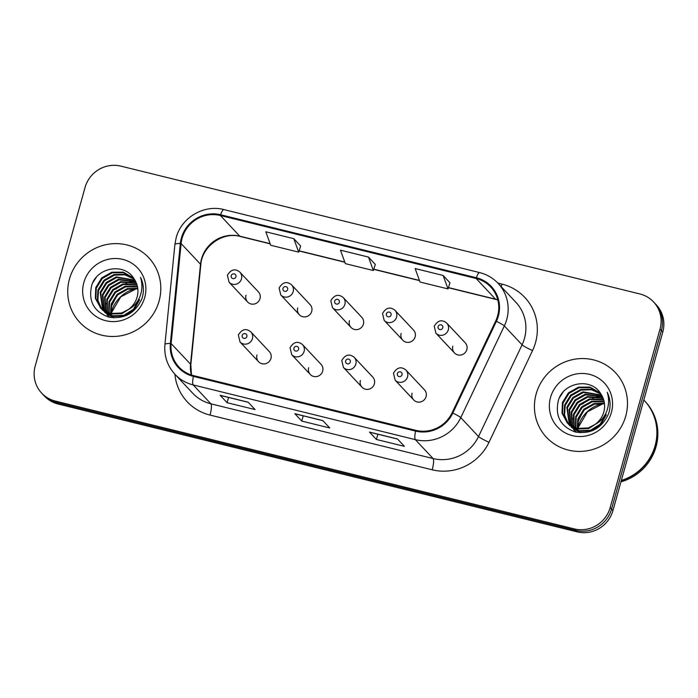 <?xml version="1.0" encoding="UTF-8"?>
<svg xmlns="http://www.w3.org/2000/svg" width="698" height="698" viewBox="0 0 698 698"><rect width="100%" height="100%" fill="white"/><g stroke="black" fill="none" stroke-linecap="round" stroke-linejoin="round"><path stroke-width="1.05" d="M308.664 367.689A7.39 7.137 -43.2 0 0 317.337 376.414A7.39 7.137 -43.2 0 0 321.054 364.356L302.513 344.603A7.39 7.137 136.8 0 1 298.796 356.652A7.39 7.137 136.8 0 1 291.738 354.706L310.278 374.468M360.377 380.427A7.39 7.137 -43.2 0 0 369.041 389.152A7.39 7.137 -43.2 0 0 372.767 377.095L354.226 357.332A7.39 7.137 136.8 0 1 350.501 369.39A7.39 7.137 136.8 0 1 343.451 367.445L361.992 387.207M412.082 393.157A7.39 7.137 -43.2 0 0 420.754 401.891A7.39 7.137 -43.2 0 0 424.471 389.833L405.931 370.071A7.39 7.137 136.8 0 1 402.214 382.129A7.39 7.137 136.8 0 1 395.155 380.174L413.696 399.937M256.96 354.959A7.39 7.137 -43.2 0 0 265.624 363.684A7.39 7.137 -43.2 0 0 269.349 351.626L250.809 331.864A7.39 7.137 136.8 0 1 247.083 343.922A7.39 7.137 136.8 0 1 240.033 341.976L258.574 361.73M297.714 307.949A7.39 7.137 -43.2 0 0 306.387 316.674A7.39 7.137 -43.2 0 0 310.104 304.616L291.563 284.854A7.39 7.137 136.8 0 1 287.838 296.912A7.39 7.137 136.8 0 1 280.788 294.966L279.095 288.012C282.664 282.088 286.817 281.041 291.563 284.854M349.428 320.679A7.39 7.137 -43.2 0 0 358.091 329.404A7.39 7.137 -43.2 0 0 361.808 317.354L343.268 297.592A7.39 7.137 136.8 0 1 339.551 309.65A7.39 7.137 136.8 0 1 332.501 307.696L330.808 300.742C334.377 294.826 338.53 293.771 343.268 297.592M401.132 333.417A7.39 7.137 -43.2 0 0 409.805 342.142A7.39 7.137 -43.2 0 0 413.521 330.084L394.981 310.322A7.39 7.137 136.8 0 1 391.255 322.38A7.39 7.137 136.8 0 1 384.205 320.434L382.513 313.481C386.081 307.556 390.234 306.509 394.981 310.322M452.845 346.156A7.39 7.137 -43.2 0 0 461.509 354.881A7.39 7.137 -43.2 0 0 465.226 342.823L446.685 323.061A7.39 7.137 136.8 0 1 442.968 335.119A7.39 7.137 136.8 0 1 435.91 333.173L434.226 326.219C437.794 320.295 441.947 319.239 446.685 323.061M246.01 295.21A7.39 7.137 -43.2 0 0 254.674 303.935A7.39 7.137 -43.2 0 0 258.391 291.877L239.85 272.115A7.39 7.137 136.8 0 1 236.133 284.173A7.39 7.137 136.8 0 1 229.084 282.228L227.391 275.274C230.959 269.358 235.113 268.302 239.85 272.115M69.468 279.017A47.272 45.684 -43.2 0 0 79.799 322.397A47.272 45.684 -43.2 0 0 124.942 334.866A47.272 45.684 -43.2 0 0 159.074 301.091A47.272 45.684 -43.2 0 0 148.753 257.702A47.272 45.684 -43.2 0 0 103.609 245.242A47.272 45.684 -43.2 0 0 69.468 279.017A47.272 45.684 -43.2 0 0 79.799 322.397A47.272 45.684 -43.2 0 0 124.942 334.866A47.272 45.684 -43.2 0 0 159.074 301.091A47.272 45.684 -43.2 0 0 148.753 257.702A47.272 45.684 -43.2 0 0 103.609 245.242A47.272 45.684 -43.2 0 0 69.468 279.017M536.151 393.96A47.272 45.684 -43.2 0 0 546.482 437.341A47.272 45.684 -43.2 0 0 591.625 449.8A47.272 45.684 -43.2 0 0 625.757 416.025A47.272 45.684 -43.2 0 0 615.435 372.645A47.272 45.684 -43.2 0 0 570.292 360.177A47.272 45.684 -43.2 0 0 536.151 393.96A47.272 45.684 -43.2 0 0 546.482 437.341A47.272 45.684 -43.2 0 0 591.625 449.8A47.272 45.684 -43.2 0 0 625.757 416.025A47.272 45.684 -43.2 0 0 615.435 372.645A47.272 45.684 -43.2 0 0 570.292 360.177A47.272 45.684 -43.2 0 0 536.151 393.96M182.117 238.219A31.515 30.459 136.8 0 1 220.376 215.499L476.123 278.485A31.515 30.459 136.8 0 1 490.711 286.991A31.515 30.459 136.8 0 1 495.685 321.028L452.13 412.745A31.515 30.459 136.8 0 1 415.781 430.343L193.608 375.629A31.515 30.459 136.8 0 1 179.02 367.122A31.515 30.459 136.8 0 1 171.132 343.538L181.114 243.55A31.515 30.459 136.8 0 1 182.117 238.219M181.367 238.035A32.309 31.218 -43.2 0 0 180.337 243.497L170.364 343.486A32.309 31.218 -43.2 0 0 193.398 376.379L415.572 431.102A32.309 31.218 -43.2 0 0 452.828 413.05L496.383 321.333A32.309 31.218 -43.2 0 0 476.333 277.734L220.585 214.748A32.309 31.218 -43.2 0 0 181.367 238.035M41.662 393.105L44.436 396.063A29.543 28.557 -43.2 0 0 58.117 404.037L577.063 531.85A29.543 28.557 -43.2 0 0 612.94 510.552L662.786 332.004L661.399 330.529A29.543 28.557 -43.2 0 0 654.951 303.412A29.543 28.557 -43.2 0 1 661.399 330.529L611.553 509.078L661.399 330.529L660.02 329.055A29.543 28.557 -43.2 0 0 653.564 301.937A29.543 28.557 -43.2 0 0 639.883 293.963L120.937 166.15A29.543 28.557 -43.2 0 0 85.06 187.448L35.214 365.996A29.543 28.557 -43.2 0 0 41.662 393.105A29.543 28.557 -43.2 0 0 55.343 401.08L574.288 528.892A29.543 28.557 -43.2 0 0 610.165 507.603L660.02 329.055M577.063 531.85L575.675 530.375A29.543 28.557 -43.2 0 0 611.553 509.078A29.543 28.557 -43.2 0 1 575.675 530.375L56.73 402.563L575.675 530.375L574.288 528.892M43.049 394.588A29.543 28.557 -43.2 0 0 56.73 402.563A29.543 28.557 -43.2 0 1 43.049 394.588M449.983 282.83L443.143 275.466L415.144 268.564L420.022 282.027L448.02 288.92L450.001 282.777M300.646 246.045L293.806 238.681L265.798 231.788L270.684 245.242L298.683 252.135L300.664 245.993M375.315 264.437L368.474 257.073L340.467 250.172L345.353 263.635L373.351 270.527L375.332 264.385M248.148 402.196L255.084 409.578L227.077 402.685L220.149 395.295L248.148 402.196M397.485 438.972L404.421 446.362L376.414 439.47L369.486 432.079L397.485 438.972M322.816 420.589L329.753 427.97L301.745 421.077L294.818 413.687L322.816 420.589M301.745 421.077L303.211 415.834M295.036 413.818L322.912 420.685L295.088 413.827A7.879 1.719 -76.2 0 1 295.036 413.818A7.879 1.719 -76.2 0 1 294.818 413.687M376.414 439.47L377.88 434.226M369.704 432.21L397.59 439.077L369.757 432.219A7.879 1.719 -76.2 0 1 369.704 432.21A7.879 1.719 -76.2 0 1 369.486 432.079M227.077 402.685L228.543 397.441M220.359 395.434L248.244 402.301L220.42 395.443A7.879 1.719 -76.2 0 1 220.359 395.434A7.879 1.719 -76.2 0 1 220.149 395.295M368.474 257.073L373.351 270.527M293.806 238.681L298.683 252.135M443.143 275.466L448.02 288.92M662.786 332.004A29.543 28.557 -43.2 0 0 656.338 304.895L653.564 301.937M110.511 313.498L111.165 304.031L117.142 294.303L127.219 288.623L137.742 288.335M110.991 313.603L111.715 304.616L117.692 294.888L127.769 289.208L137.794 288.824M108.687 313.001L108.967 301.684L114.943 291.956L125.021 286.276L137.41 286.468M109.132 313.132L109.516 302.269L115.493 292.541L125.57 286.861L137.506 286.922M107.003 312.372L106.759 299.337L112.736 289.609L122.813 283.929L136.948 284.732M107.413 312.538L107.309 299.931L113.285 290.194L123.363 284.522L137.07 285.159M105.45 311.631L104.56 296.999L110.537 287.262L120.614 281.591L136.363 283.1M105.826 311.823L105.11 297.584L111.087 287.855L121.164 282.175L136.52 283.501M109.935 317.363L106.873 314.702M104.002 310.776L102.362 294.652L108.338 284.924L118.416 279.244L135.665 281.573M104.351 311.003L102.911 295.237L108.888 285.508L118.965 279.828L135.848 281.948M113.608 317.852L104.665 312.355M102.658 309.833L100.163 292.305L106.14 282.577L116.217 276.897L134.88 280.142M102.981 310.078L100.713 292.89L106.689 283.161L116.767 277.481L135.08 280.491M139.059 299.18L133.449 309.301L123.738 315.365L112.579 315.81L103.007 310.566L101.672 309.109M101.411 308.795L97.371 299.843L97.956 289.958L103.932 280.23L114.01 274.55L124.549 274.262L134.068 278.86M139.609 299.765L133.999 309.886L124.288 315.958L113.128 316.395L103.016 310.601M102.746 310.305L101.969 309.38M101.716 309.066L97.886 300.219L98.514 290.543L104.482 280.814L114.559 275.134L124.846 274.803L134.234 279.139M128.362 309.528A22.266 21.516 -43.2 0 0 137.105 297.095A22.266 21.516 -43.2 0 0 134.313 279.252C125.003 262.212 96.752 267.151 91.682 285.491C88.175 301.108 93.811 311.631 108.591 317.049C123.939 319.553 135.019 313.533 141.842 298.988L142.331 297.409C144.198 290.42 143.605 283.737 140.551 277.35C142.601 284.103 142.313 290.734 139.67 297.252C137.297 302.757 133.527 306.85 128.362 309.528L121.539 313.027L110.38 313.463L100.809 308.219L95.338 298.334L95.757 287.611L101.734 277.883L111.811 272.203L123.337 272.15L133.519 278.04M132.219 307.085L122.089 313.611L110.93 314.056L100.268 307.67M100.547 307.958L95.844 298.709L96.307 288.195L102.283 278.467L112.361 272.787L123.729 272.7L133.615 278.17M83.839 282.559A32.117 31.035 -43.2 0 0 105.721 320.696A32.117 31.035 -43.2 0 0 144.704 297.549A32.117 31.035 -43.2 0 0 122.831 259.412A32.117 31.035 -43.2 0 0 83.839 282.559M134.958 281.469A32.117 31.035 -43.2 0 0 132.681 281.687M131.538 281.852A32.117 31.035 -43.2 0 0 125.928 283.327M122.595 284.74A32.117 31.035 -43.2 0 0 115.833 289.155M105.948 303.473A32.117 31.035 -43.2 0 0 105.328 305.462M111.706 305.837L116.618 295.987M92.851 282.646L96.228 277.481M621.351 480.416A49.244 47.586 -43.2 0 0 655.09 445.76A49.244 47.586 -43.2 0 0 644.333 400.573L643.8 400.006M621.281 480.678A49.244 47.586 -43.2 0 0 655.265 445.943A49.244 47.586 -43.2 0 0 644.507 400.757A49.244 47.586 -43.2 0 0 644.42 400.661M620.958 481.829A49.244 47.586 -43.2 0 0 656.041 446.772A49.244 47.586 -43.2 0 0 645.284 401.586L644.507 400.757M577.194 428.432L577.848 418.975L583.825 409.237L593.902 403.566L604.424 403.269M577.674 428.537L578.398 419.559L584.374 409.831L594.452 404.151L604.477 403.758M575.37 427.935L575.649 416.627L581.626 406.89L591.703 401.219L604.093 401.411M575.815 428.075L576.199 417.212L582.176 407.484L592.253 401.804L604.189 401.865M573.686 427.307L573.442 414.28L579.419 404.552L589.496 398.872L603.63 399.666M574.096 427.473L573.992 414.865L579.968 405.137L590.046 399.457L603.753 400.094M572.133 426.565L571.243 411.933L577.22 402.205L587.297 396.525L603.046 398.043M572.508 426.757L571.793 412.518L577.77 402.79L587.847 397.11L603.203 398.436M576.618 432.306L573.555 429.636M570.685 425.719L569.045 409.586L575.021 399.858L585.099 394.178L602.348 396.516M571.034 425.937L569.594 410.171L575.571 400.443L585.648 394.763L602.531 396.883M580.291 432.786L571.348 427.298M569.341 424.768L566.846 407.239L572.822 397.511L582.9 391.831L601.563 395.077M569.673 425.021L567.395 407.833L573.372 398.096L583.449 392.424L601.763 395.426M605.742 414.115L600.132 424.236L590.421 430.308L579.261 430.753L569.69 425.501L568.355 424.044M568.102 423.73L564.054 414.778L564.638 404.901L570.615 395.164L580.692 389.493L591.232 389.205L600.751 393.794M606.292 414.708L600.681 424.829L590.97 430.893L579.811 431.338L569.699 425.536M569.428 425.239L568.652 424.323M568.399 424L564.569 415.153L565.197 405.486L571.165 395.757L581.242 390.077L591.529 389.737L600.926 394.073M595.045 424.471A22.266 21.516 -43.2 0 0 603.787 412.038A22.266 21.516 -43.2 0 0 600.995 394.196C591.686 377.156 563.434 382.085 558.365 400.434C554.858 416.052 560.494 426.565 575.274 431.992C590.621 434.488 601.702 428.467 608.525 413.931L609.014 412.344C610.881 405.364 610.288 398.671 607.234 392.285C609.284 399.038 608.996 405.669 606.353 412.186C603.979 417.701 600.21 421.793 595.045 424.471L588.222 427.961L577.063 428.406L567.491 423.154L562.021 413.268L562.44 402.554L568.416 392.826L578.494 387.146L590.019 387.093L600.201 392.974M598.901 422.028L588.772 428.546L577.612 428.991L566.951 422.604M567.23 422.892L562.527 413.644L562.989 403.139L568.966 393.41L579.043 387.73L590.412 387.634L600.297 393.105M550.521 397.494A32.117 31.035 -43.2 0 0 572.404 435.631A32.117 31.035 -43.2 0 0 611.387 412.483A32.117 31.035 -43.2 0 0 589.513 374.355A32.117 31.035 -43.2 0 0 550.521 397.494M601.641 396.403A32.117 31.035 -43.2 0 0 599.364 396.621M598.23 396.796A32.117 31.035 -43.2 0 0 592.611 398.261M589.278 399.675A32.117 31.035 -43.2 0 0 582.525 404.09M572.63 418.416A32.117 31.035 -43.2 0 0 572.011 420.397M578.389 420.781L583.301 410.93M559.534 397.581L562.911 392.416M220.376 215.499L239.789 236.186A31.515 30.459 -43.2 0 0 201.521 258.897A31.515 30.459 -43.2 0 0 200.518 264.237L190.545 364.216A31.515 30.459 -43.2 0 0 191.374 374.983M497.84 283.083L501.984 284.103A9.851 2.146 -76.2 0 1 501.19 286.642M501.984 284.103A49.244 47.586 136.8 0 1 535.532 342.587A49.244 47.586 136.8 0 1 532.548 350.571L489.001 442.288A49.244 47.586 136.8 0 1 432.202 469.798L210.028 415.074A49.244 47.586 136.8 0 1 174.884 374.224M496.383 321.333A9.851 0.951 25.4 0 1 504.331 325.914L522.078 344.829A39.393 38.076 -43.2 0 0 524.468 338.434A39.393 38.076 -43.2 0 0 515.866 302.286L498.119 283.371A39.393 38.076 136.8 0 1 504.331 325.914L460.785 417.631A39.393 38.076 136.8 0 1 415.345 439.635L193.18 384.921A9.851 2.146 -76.2 0 1 193.398 376.379M476.333 277.734A9.851 2.146 -76.2 0 1 479.613 272.578L223.875 209.592C204.025 204.165 181.244 217.645 176.158 237.8L174.901 244.475A9.851 1.701 5.7 0 1 180.337 243.497M415.572 431.102A9.851 2.146 103.8 0 0 415.345 439.635L433.092 458.551A39.393 38.076 -43.2 0 0 478.531 436.547L522.078 344.829A9.851 0.951 -154.6 0 0 532.548 350.571M452.828 413.05A9.851 0.951 25.4 0 1 460.785 417.631L478.531 436.547A9.851 0.951 -154.6 0 0 489.001 442.288M174.901 244.475L164.929 344.454A9.851 1.701 5.7 0 1 170.364 343.486M210.028 415.074A9.851 2.146 -76.2 0 0 210.918 403.828L193.18 384.921A39.393 38.076 136.8 0 1 174.945 374.285L192.683 393.201A39.393 38.076 -43.2 0 0 210.918 403.828L433.092 458.551A9.851 2.146 -76.2 0 1 432.202 469.798M223.875 209.592A9.851 2.146 103.8 0 0 220.585 214.748M55.343 401.08L58.117 404.037M610.165 507.603L612.94 510.552M497.77 299.817A31.515 30.459 -43.2 0 0 495.528 299.172L448.456 287.576M476.123 278.485L495.528 299.172A17.729 3.865 -76.2 0 0 496.016 299.468L448.395 287.742M419.446 280.43L373.788 269.184M344.768 262.038L299.11 250.8M270.1 243.654L239.789 236.186A17.729 3.865 -76.2 0 0 240.269 236.482C222.976 231.37 201.879 246.272 200.797 264.856A17.729 3.054 -174.3 0 0 200.518 264.237L181.114 243.55M171.132 343.538L190.545 364.216A17.729 3.054 -174.3 0 1 190.816 364.845L191.522 375.035M231.265 275.675A2.46 2.382 -43.2 0 0 232.949 278.598A2.46 2.382 -43.2 0 0 235.933 276.827A2.46 2.382 -43.2 0 0 234.258 273.904A2.46 2.382 -43.2 0 0 231.265 275.675M246.883 336.567A2.46 2.382 -43.2 0 0 245.207 333.644A2.46 2.382 -43.2 0 0 242.215 335.424A2.46 2.382 -43.2 0 0 243.899 338.347A2.46 2.382 -43.2 0 0 246.883 336.567M282.978 288.414A2.46 2.382 -43.2 0 0 284.653 291.336A2.46 2.382 -43.2 0 0 287.646 289.557A2.46 2.382 -43.2 0 0 285.962 286.634A2.46 2.382 -43.2 0 0 282.978 288.414M334.682 301.143A2.46 2.382 -43.2 0 0 336.357 304.066A2.46 2.382 -43.2 0 0 339.35 302.295A2.46 2.382 -43.2 0 0 337.675 299.372A2.46 2.382 -43.2 0 0 334.682 301.143M386.395 313.882A2.46 2.382 -43.2 0 0 388.071 316.805A2.46 2.382 -43.2 0 0 391.063 315.034A2.46 2.382 -43.2 0 0 389.379 312.111A2.46 2.382 -43.2 0 0 386.395 313.882M438.1 326.62A2.46 2.382 -43.2 0 0 439.775 329.543A2.46 2.382 -43.2 0 0 442.768 327.763A2.46 2.382 -43.2 0 0 441.092 324.84A2.46 2.382 -43.2 0 0 438.1 326.62M298.596 349.305A2.46 2.382 -43.2 0 0 296.92 346.382A2.46 2.382 -43.2 0 0 293.928 348.154A2.46 2.382 -43.2 0 0 295.603 351.077A2.46 2.382 -43.2 0 0 298.596 349.305M350.3 362.044A2.46 2.382 -43.2 0 0 348.625 359.112A2.46 2.382 -43.2 0 0 345.632 360.892A2.46 2.382 -43.2 0 0 347.316 363.815A2.46 2.382 -43.2 0 0 350.3 362.044M402.013 374.774A2.46 2.382 -43.2 0 0 400.329 371.851A2.46 2.382 -43.2 0 0 397.345 373.622A2.46 2.382 -43.2 0 0 399.02 376.554A2.46 2.382 -43.2 0 0 402.013 374.774M136.215 288.579A32.117 31.035 -43.2 0 0 111.392 311.919A32.117 31.035 -43.2 0 0 111.148 312.826M602.898 403.523A32.117 31.035 -43.2 0 0 578.075 426.862A32.117 31.035 -43.2 0 0 577.839 427.769M164.929 344.454C163.986 355.919 167.328 365.865 174.945 374.285M498.119 283.371C493.015 277.996 486.846 274.401 479.613 272.578M200.797 264.856L190.816 364.845M419.515 280.631L373.727 269.349M344.847 262.239L299.058 250.966M270.178 243.846L240.269 236.482M497.814 299.974L496.016 299.468M247.624 301.99L229.084 282.228M250.809 331.864C246.062 328.043 241.909 329.098 238.341 335.023L240.033 341.976M299.329 314.728L280.788 294.966M351.042 327.458L332.501 307.696M402.746 340.196L384.205 320.434M454.459 352.926L435.91 333.173M302.513 344.603C297.776 340.781 293.614 341.837 290.054 347.752L291.738 354.706M354.226 357.332C349.48 353.52 345.327 354.567 341.758 360.491L343.451 367.445M405.931 370.071C401.193 366.249 397.031 367.305 393.471 373.221L395.155 380.174M136.59 288.632L120.754 296.859L111.183 313.193M603.273 403.566L587.437 411.794L577.865 428.127"/></g></svg>
